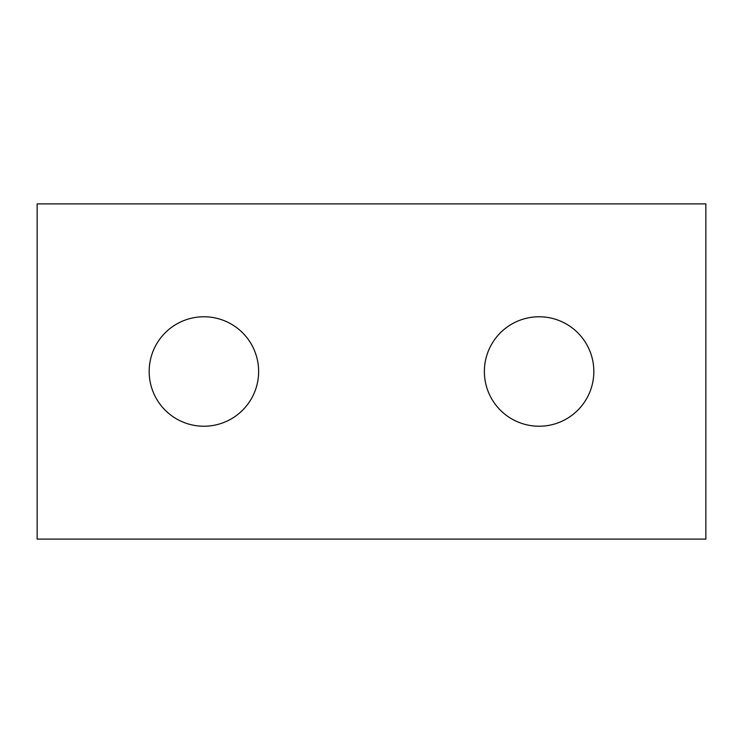 <?xml version="1.0" encoding="UTF-8"?>
<svg xmlns="http://www.w3.org/2000/svg" width="743" height="743" viewBox="0 0 743 743"><rect width="100%" height="100%" fill="white"/><g stroke="black" fill="none" stroke-linecap="round" stroke-linejoin="round"><path stroke-width="1.11" d="M539.102 316.769A54.731 54.731 0 0 0 484.371 371.5A54.731 54.731 0 0 0 539.102 426.231A54.731 54.731 0 0 0 593.833 371.5A54.731 54.731 0 0 0 539.102 316.769M203.898 316.769A54.731 54.731 0 0 0 149.167 371.5A54.731 54.731 0 0 0 203.898 426.231A54.731 54.731 0 0 0 258.629 371.5A54.731 54.731 0 0 0 203.898 316.769M37.15 203.898L37.15 539.102L705.85 539.102L705.85 203.898L37.15 203.898"/></g></svg>
